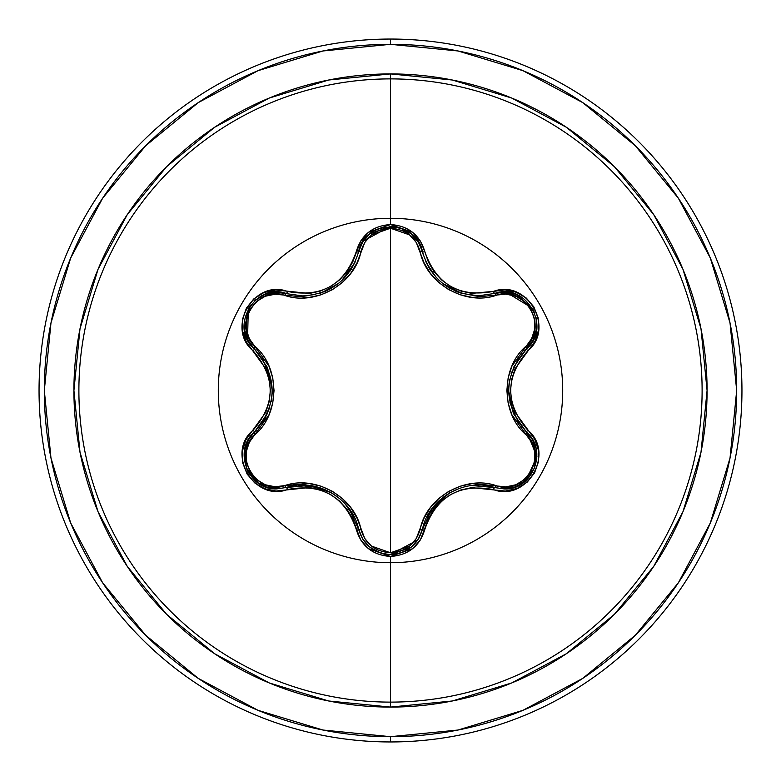 <?xml version="1.0" encoding="UTF-8"?>
<svg xmlns="http://www.w3.org/2000/svg" width="781" height="781" viewBox="0 0 781 781"><rect width="100%" height="100%" fill="white"/><g stroke="black" fill="none" stroke-linecap="round" stroke-linejoin="round"><path stroke-width="1.17" d="M411.089 547.276L418.304 539.163L422.453 529.293A2.636 0.615 13.4 0 1 424.854 529.245C436.384 496.423 459.257 483.214 493.475 489.619C526.97 502.32 555.555 452.843 527.771 430.165C505.053 403.738 505.053 377.301 527.771 350.835C555.535 328.225 527.029 278.69 493.475 291.381C459.287 297.805 436.413 284.596 424.854 251.755C419.846 234.876 408.395 225.807 390.5 224.537L390.5 218.289A172.21 172.21 0 0 1 562.71 390.5A172.21 172.21 0 0 1 390.5 562.71A172.21 172.21 0 0 1 218.289 390.5A172.21 172.21 0 0 1 390.5 218.289L390.5 224.537L368.476 232.308L360.685 241.075L352.661 262.152L347.037 271.7L339.579 279.93L330.49 286.529L320.249 291.108L309.364 293.461L275.634 289.985L263.832 292.602L253.718 298.967L246.405 308.163L242.559 319.117L242.471 330.675L246.161 341.688L265.794 368.759L269.191 379.322L270.353 390.48L269.201 401.629L265.804 412.222L245.966 439.683L242.344 451.223L242.803 463.162L247.128 474.087L254.694 482.883L264.671 488.73L276.054 491.034L309.344 487.539L320.2 489.882L330.47 494.451L339.55 501.041L347.037 509.29L352.661 518.838L360.685 539.925L368.466 548.682L390.5 556.462L390.5 702.109A311.609 311.609 0 0 0 702.109 390.5A311.609 311.609 0 0 0 390.5 78.891L390.5 218.289A172.21 172.21 0 0 1 562.71 390.5A172.21 172.21 0 0 1 390.5 562.71A172.21 172.21 0 0 1 218.289 390.5A172.21 172.21 0 0 1 390.5 218.289L390.5 78.891A311.609 311.609 0 0 0 78.891 390.5A311.609 311.609 0 0 0 390.5 702.109L390.5 707.078A316.578 316.578 0 0 1 73.922 390.5A316.578 316.578 0 0 1 390.5 73.922L390.5 78.891L390.5 73.922L328.742 80.004L269.347 98.016L214.619 127.274L166.646 166.646L127.274 214.619L98.016 269.347L80.004 328.742L73.922 390.5L80.004 452.258L98.016 511.653L127.274 566.381L166.646 614.354L214.619 653.726L269.347 682.985L328.742 700.996L390.5 707.078L452.258 700.996L511.653 682.985L566.381 653.726L614.354 614.354L653.726 566.381L682.985 511.653L700.996 452.258L707.078 390.5L700.996 328.742L682.985 269.347L653.726 214.619L614.354 166.646L566.381 127.274L511.653 98.016L452.258 80.004L390.5 73.922A316.578 316.578 0 0 1 707.078 390.5A316.578 316.578 0 0 1 390.5 707.078L390.5 702.109A311.609 311.609 0 0 0 702.109 390.5A311.609 311.609 0 0 0 390.5 78.891A311.609 311.609 0 0 0 78.891 390.5A311.609 311.609 0 0 0 390.5 702.109L390.5 556.462C408.395 555.193 419.846 546.124 424.854 529.245A2.636 0.615 -166.6 0 0 422.453 529.293L418.274 539.212L411.021 547.325L390.539 554.51L410.806 547.501M425.801 261.655L429.648 268.908M429.765 269.094L431.532 271.729M438.707 279.998L442.378 283.21M443.618 284.177L449.456 288.062M455.274 291.02L462.088 293.5M462.02 293.48L442.602 283.386L438.795 280.086M431.59 271.808L429.794 269.133M536.059 448.694L532.515 439.723L526.609 432.264L532.544 439.791L536.078 448.792L534.643 468.122L522.489 483.312L513.673 487.51L504.116 488.935L513.664 487.52L522.479 483.312L534.673 468.044L536.069 448.763M247.968 440.523L254.323 432.225A2.636 0.82 -133.4 0 0 255.28 434.421C231.566 453.536 256.5 496.599 284.84 485.567L275.078 486.797L265.276 484.757L256.539 479.534L249.969 471.646L246.386 462.001L246.21 451.818L249.334 442.28L269.035 414.731L272.754 403.006L274.043 390.559L272.774 378.111L269.055 366.328L249.344 338.72L246.21 329.211L246.386 319.038L249.94 309.403L256.51 301.495L265.247 296.253L275.068 294.203L308.807 297.512L320.835 294.876L332.276 289.761L342.429 282.429L350.786 273.311L357.034 262.826L364.815 242.393L371.483 234.915L390.5 228.228L390.5 552.772L371.483 546.085L364.815 538.607L357.054 518.223L350.815 507.748L342.517 498.649L332.374 491.288L320.952 486.163L308.866 483.498L284.84 485.567A2.636 0.82 -106.7 0 0 286.276 487.49L276.855 488.877L286.276 487.49L276.855 488.877L258.326 483.146L246.132 467.575M198.169 102.662L145.715 145.715L198.169 102.662L258.023 70.671L322.963 50.97L390.5 44.322A346.178 346.178 0 0 1 736.678 390.5A346.178 346.178 0 0 1 390.5 736.678L390.5 741.95A351.45 351.45 0 0 0 741.95 390.5A351.45 351.45 0 0 0 390.5 39.05L390.5 44.322L390.5 39.05A351.45 351.45 0 0 1 741.95 390.5A351.45 351.45 0 0 1 390.5 741.95A351.45 351.45 0 0 1 39.05 390.5A351.45 351.45 0 0 1 390.5 39.05A351.45 351.45 0 0 0 39.05 390.5A351.45 351.45 0 0 0 390.5 741.95L390.5 736.678A346.178 346.178 0 0 1 44.322 390.5A346.178 346.178 0 0 1 390.5 44.322L458.037 50.97L522.977 70.671L582.831 102.662L635.285 145.715L678.338 198.169L710.329 258.023L730.03 322.963L736.678 390.5L730.03 458.037L710.329 522.977L678.338 582.831L635.285 635.285L582.831 678.338L635.285 635.285M102.731 198.081L145.715 145.715M102.662 582.831L145.715 635.285L102.662 582.831L70.671 522.977L50.97 458.037L44.322 390.5L50.97 322.963L70.671 258.023L102.662 198.169M198.081 678.269L145.715 635.285M582.831 678.338L522.977 710.329L458.037 730.03L390.5 736.678L322.963 730.03L258.023 710.329L198.169 678.338M258.511 483.263L267.327 487.461L276.855 488.877L267.287 487.451L258.472 483.244L246.318 468.053L244.883 448.743L248.407 439.742L254.323 432.225A2.636 0.615 -133.4 0 0 253.171 430.126C225.426 452.775 253.981 502.271 287.515 489.541A2.636 0.615 -106.7 0 0 286.276 487.49A2.636 0.82 73.3 0 1 284.84 485.567C315.67 474.731 355.043 497.585 360.998 529.538C365.166 543.801 375.007 551.542 390.5 552.772C406.013 551.581 415.873 543.849 420.071 529.567C426.123 497.507 465.535 474.868 496.15 485.645C524.559 496.628 549.385 453.497 525.662 434.461C500.865 413.188 500.972 367.666 525.662 346.539C549.394 327.444 524.51 284.362 496.15 295.355C465.359 306.152 426.055 283.337 420.071 251.433C415.873 237.16 406.022 229.419 390.5 228.228L409.547 234.886L416.234 242.364L424.015 262.728L430.253 273.194L438.541 282.273L448.685 289.624L460.087 294.74L472.154 297.415L505.922 294.144L515.724 296.194L524.442 301.417L531.012 309.325L534.575 318.96L534.751 329.152L531.607 338.681L511.877 366.24L508.148 377.975L506.849 390.441L508.119 402.898L511.848 414.701L531.607 442.31L534.741 451.818L534.585 461.991L531.041 471.636L524.481 479.554L515.743 484.796L505.922 486.856L472.212 483.576L460.204 486.221L448.772 491.327L438.629 498.649L430.292 507.757L424.034 518.223L416.234 538.646L409.547 546.114L390.5 552.772L390.5 228.228C375.007 229.448 365.176 237.199 360.998 251.462A2.636 0.82 13.3 0 0 358.616 251.736A2.636 0.82 -166.7 0 1 360.998 251.462C354.974 283.581 315.485 306.25 284.84 295.433A2.636 0.82 106.7 0 1 286.266 293.51A2.636 0.82 -73.3 0 0 284.84 295.433C256.441 284.421 231.576 327.522 255.28 346.579A2.636 0.82 -46.6 0 0 254.323 348.765A2.636 0.82 133.4 0 1 255.28 346.579C280.018 367.851 279.91 413.295 255.28 434.421A2.636 0.82 46.6 0 1 254.323 432.225L256.588 429.97M244.482 450.793L246.513 443.588M348.892 508.324L358.616 529.264A2.636 0.82 166.7 0 0 360.998 529.538A2.636 0.82 -13.3 0 1 358.616 529.264L357.796 526.169M354.74 518.135L344.86 503.462M338.29 497.399L331.447 492.762L340.623 499.342M331.193 492.616L330.236 492.079M320.132 487.774L298.205 485.255M420.071 529.567A2.636 0.82 -166.6 0 0 422.453 529.293A2.636 0.82 13.4 0 1 420.071 529.567M419.582 536.947L418.431 538.968M417.825 539.915L390.539 554.51C373.904 553.319 363.263 544.904 358.616 529.264L362.745 539.134L369.969 547.266L380.825 553.036M390.461 554.51L385.043 554.051M379.81 552.704L379.049 552.431M496.15 485.645A2.636 0.82 -73.4 0 1 494.724 487.569A2.636 0.82 106.6 0 0 496.15 485.645M443.003 497.292L426.611 517.588M524.939 481.477L504.116 488.935L494.724 487.569C464.929 477.367 428.496 498.434 422.453 529.293L432.166 508.402L449.583 492.86L459.892 488.193M525.662 434.461A2.636 0.82 133.3 0 0 526.609 432.264A2.636 0.82 -46.7 0 1 525.662 434.461M527.214 432.85L536.908 456.631L525.945 480.618M536.41 319.165L536.518 329.963L526.609 348.736A2.636 0.82 46.7 0 0 525.662 346.539A2.636 0.82 -133.3 0 1 526.619 348.726M513.342 367.626L526.609 348.736L524.363 350.972M518.877 357.708L511.145 373.552M509.183 382.27L508.587 390.08M509.925 402.801L518.711 423.048M526.599 432.254L513.351 413.393L508.587 390.52L509.69 379.273M461.591 293.353L478.294 295.833L494.724 293.431A2.636 0.82 -106.6 0 1 496.15 295.355A2.636 0.82 73.4 0 0 494.724 293.431L494.832 293.402M502.974 292.084L505.317 292.084M506.068 292.123L532.388 308.241M532.642 308.671L534.78 313.23M418.45 242.061L422.453 251.707A2.636 0.82 -13.4 0 0 420.071 251.433A2.636 0.82 166.6 0 1 422.453 251.707L423.253 254.733M426.309 262.777L436.237 277.499M442.886 283.61L448.772 287.662M450.188 288.482L450.754 288.794M455.577 291.147L458.017 292.133M361.564 243.916L362.618 242.081M363.243 241.095L390.158 226.49M390.812 226.49L395.772 226.91M401.688 228.442L418.196 241.661M307.802 295.706L303.126 295.921M303.321 295.921L315.495 294.496M324.027 291.84L325.98 291.02M326.087 290.962L330.939 288.531M341.629 280.76L354.789 262.767M249.032 342.303L254.323 348.775L247.821 340.194L244.424 329.846L248.465 308.495M247.518 339.608L248.319 308.749M248.563 308.319L251.443 304.19M255.768 299.797L265.071 294.32M265.081 294.31L275.576 292.153L302.755 295.921L307.724 295.706M275.722 292.143L286.276 293.51A2.636 0.615 -73.3 0 0 287.515 291.459A2.636 0.615 106.7 0 1 286.276 293.51C255.241 281.756 228.628 327.688 254.323 348.775L267.561 367.636L272.315 390.48L271.202 401.746M261.967 423.37L264.886 418.733L269.738 407.497M271.739 398.574L272.305 390.9M271.759 382.573L262.445 358.333M254.342 348.785L254.323 348.775A2.636 0.615 133.4 0 1 253.171 350.874A2.636 0.615 -46.6 0 0 254.323 348.775C278.046 376.569 278.046 404.392 254.323 432.225L248.436 439.693M248.329 439.879L247.928 440.591M247.645 441.138L244.492 450.735M244.316 451.877L244.541 461.747M246.191 467.731L247.811 471.324M248.768 473.013L254.987 480.53M255.934 481.34L258.452 483.224M380.777 553.026L370.028 547.315L362.784 539.193L358.616 529.264C352.573 498.317 316.051 477.25 286.276 487.49L309.256 485.44L331.447 492.762M386.966 554.315L390.539 554.51C407.145 553.319 417.786 544.913 422.453 529.293M471.753 485.538L494.724 487.569A2.636 0.615 106.6 0 0 493.475 489.619A2.636 0.615 -73.4 0 1 494.724 487.569L504.116 488.935C532.642 490.722 548.428 450.217 526.609 432.264A2.636 0.615 -46.7 0 1 527.771 430.165A2.636 0.615 133.3 0 0 526.609 432.264C502.847 404.441 502.847 376.598 526.609 348.736A2.636 0.615 46.7 0 0 527.771 350.835A2.636 0.615 -133.3 0 1 526.609 348.736L533.13 340.165L536.537 329.836L536.049 317.379L536.527 329.894L533.101 340.213M515.968 294.281L505.336 292.084L494.724 293.431L505.414 292.084L516.065 294.32L532.535 308.495M533.813 310.955L532.515 308.456L516.182 294.359M399.97 227.876L411.031 233.675L418.274 241.788L422.453 251.707C430.761 279.129 449.378 293.841 478.294 295.833L494.724 293.431C525.828 281.726 552.304 327.727 526.609 348.736M369.95 233.753L362.745 241.866L358.616 251.736L362.784 241.807L370.038 233.685L390.539 226.49M418.304 241.837L411.07 233.714L400.009 227.886M393.282 226.607L390.49 226.49L370.223 233.539M319.165 293.529L321.587 292.748M342.312 280.115L338.515 283.425L321.635 292.729L331.476 288.228M338.612 283.347L342.42 280.008M349.537 271.778L351.313 269.133L349.537 271.788M351.401 268.986L355.267 261.713M321.635 292.729L319.273 293.5M275.654 292.143L265.003 294.339L254.401 301.007L264.954 294.359L275.595 292.153M249.949 306.152L248.436 308.534L244.404 329.728M244.433 329.953L247.841 340.233M267.571 413.344L254.323 432.225C232.572 450.149 248.29 490.634 276.855 488.877L286.276 487.49A2.636 0.615 73.3 0 1 287.515 489.541C321.752 483.088 344.655 496.306 356.214 529.206A2.636 0.615 -13.3 0 1 358.616 529.264A2.636 0.615 166.7 0 0 356.214 529.206C361.193 546.075 372.625 555.164 390.5 556.462L412.553 548.721L420.363 539.964L428.408 518.896L434.031 509.368L441.48 501.148L450.559 494.558L460.79 489.99L471.665 487.627L505.366 491.083L517.168 488.447L527.273 482.072L534.575 472.866L538.412 461.913L538.48 450.354L534.79 439.342L515.109 412.261L511.711 401.688L510.54 390.52L511.701 379.351L515.109 368.749L534.985 341.287L538.617 329.748L538.168 317.808L533.853 306.884L526.296 298.069L516.319 292.221L504.946 289.907L493.475 291.381A2.636 0.615 73.4 0 0 494.724 293.431A2.636 0.615 -106.6 0 1 493.475 291.381L471.675 293.373L460.829 291.03L450.588 286.461L441.509 279.881L434.031 271.651L428.408 262.113L424.854 251.755A2.636 0.615 166.6 0 1 422.453 251.707A2.636 0.615 -13.4 0 0 424.854 251.755L420.363 241.036L412.563 232.279L390.5 224.537C372.625 225.836 361.203 234.925 356.214 251.794A2.636 0.615 13.3 0 0 358.616 251.736C363.995 218.944 417.074 218.963 422.453 251.707M478.294 295.833L494.724 293.431M302.755 295.921C331.73 293.9 350.347 279.178 358.616 251.736A2.636 0.615 -166.7 0 1 356.214 251.794C344.685 284.675 321.792 297.893 287.515 291.459C254.05 278.719 225.397 328.166 253.171 350.874C275.83 377.272 275.83 403.689 253.171 430.126A2.636 0.615 46.6 0 1 254.323 432.225"/></g></svg>
